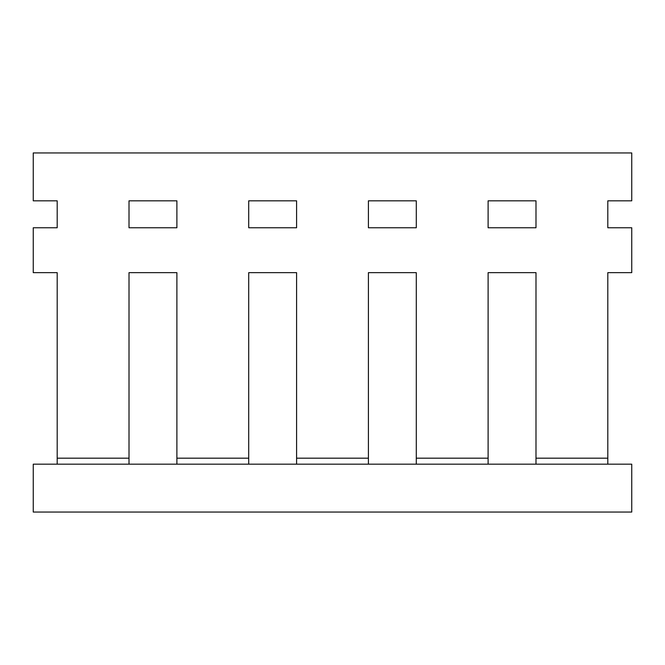 <?xml version="1.0" encoding="UTF-8"?>
<svg xmlns="http://www.w3.org/2000/svg" width="665" height="665" viewBox="0 0 665 665"><rect width="100%" height="100%" fill="white"/><g stroke="black" fill="none" stroke-linecap="round" stroke-linejoin="round"><path stroke-width="1" d="M631.75 512.05L33.25 512.05L33.25 464.17L631.75 464.17L631.75 512.05M57.19 227.763L57.19 200.83L57.19 227.763L33.25 227.763L33.25 272.65L57.19 272.65L57.19 458.185L129.01 458.185L129.01 272.65L176.89 272.65L176.89 458.185L248.71 458.185L248.71 272.65L296.59 272.65L296.59 458.185L368.41 458.185L368.41 272.65L416.29 272.65L416.29 458.185L488.11 458.185L488.11 272.65L535.99 272.65L535.99 458.185L607.81 458.185L607.81 272.65L631.75 272.65L631.75 227.763L607.81 227.763L607.81 200.83L607.81 227.763M57.19 200.83L33.25 200.83L33.25 152.95L631.75 152.95L631.75 200.83L607.81 200.83M296.59 227.763L296.59 200.83L248.71 200.83L248.71 227.763L296.59 227.763L296.59 200.83L248.71 200.83L248.71 227.763L296.59 227.763M176.89 227.763L176.89 200.83L129.01 200.83L129.01 227.763L176.89 227.763L176.89 200.83L129.01 200.83L129.01 227.763L176.89 227.763M535.99 227.763L535.99 200.83L488.11 200.83L488.11 227.763L535.99 227.763L535.99 200.83L488.11 200.83L488.11 227.763L535.99 227.763M416.29 227.763L416.29 200.83L368.41 200.83L368.41 227.763L416.29 227.763L416.29 200.83L368.41 200.83L368.41 227.763L416.29 227.763M488.11 464.17L488.11 458.185M416.29 458.185L416.29 464.17M368.41 464.17L368.41 458.185M296.59 458.185L296.59 464.17M248.71 464.17L248.71 458.185M176.89 458.185L176.89 464.17M129.01 464.17L129.01 458.185M57.19 458.185L57.19 464.17M607.81 464.17L607.81 458.185M535.99 458.185L535.99 464.17M129.01 452.641L129.01 272.65L176.89 272.65L176.89 452.641M248.71 452.641L248.71 272.65L296.59 272.65L296.59 452.641M368.41 452.641L368.41 272.65L416.29 272.65L416.29 452.641M488.11 452.641L488.11 272.65L535.99 272.65L535.99 452.641M607.81 452.641L607.81 272.65M57.19 272.65L57.19 452.641"/></g></svg>
